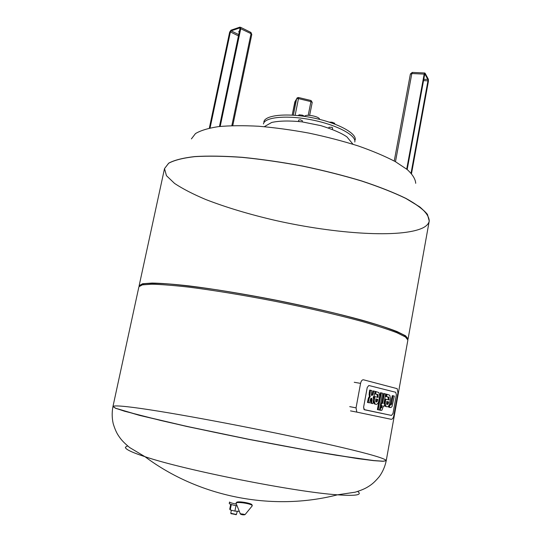 <?xml version="1.0" encoding="UTF-8"?>
<svg xmlns="http://www.w3.org/2000/svg" width="542" height="542" viewBox="0 0 542 542"><rect width="100%" height="100%" fill="white"/><g stroke="black" fill="none" stroke-linecap="round" stroke-linejoin="round"><path stroke-width="0.81" d="M230.709 504.331L229.747 509.155L230.235 509.92L234.916 511.106L239.11 511.35M231.312 504.527L230.235 509.92M236 505.639L234.916 511.106M231.088 513.633L236.204 514.649M231.359 510.205L230.77 513.274L236.42 514.493L237.267 511.343M229.537 502.014L229.266 503.62C230.16 504.311 232.714 505.036 236.922 505.801M229.564 502.109C230.269 502.698 232.498 503.369 236.258 504.114M396.371 394.712L393.004 413.471L391.527 415.436L364.034 409.569L363.607 407.198L367.225 387.489L368.824 385.491L395.694 392.266L396.371 394.712L395.694 392.266L368.824 385.491L367.225 387.489L363.607 407.198L364.373 409.745L391.527 415.436L393.004 413.471L396.371 394.712M393.817 415.775L397.943 392.787L397.198 388.668L363.472 379.793C362.131 379.705 361.162 380.897 360.572 383.37L356.047 407.855L356.819 412.116L391.188 419.298C392.401 419.298 393.275 418.119 393.817 415.775M382.591 403.404L384.359 393.641L385.653 393.959L383.892 403.695L384.712 403.885L384.298 406.175L383.472 405.985L381.914 410.226L380.186 410.192L380.626 407.774L381.466 407.896L381.947 406.954L382.178 405.701L381.168 405.47L381.582 403.173L382.591 403.404M381.819 403.228L383.58 393.506L384.359 393.641M383.472 406.012L384.298 406.175M379.414 410.03L380.186 410.192M379.407 410.043L381.107 410.389M379.935 407.645L380.626 407.774M381.582 403.173L380.802 403.031L380.389 405.328L381.399 405.552L380.687 407.753L381.466 407.896M381.012 407.367L381.792 407.516M381.168 406.805L381.947 406.954M381.399 405.552L382.178 405.701M380.389 405.328L381.168 405.47M382.557 393.201L379.502 410.043L378.187 409.766L381.25 392.882L382.557 393.201M380.47 392.74L381.25 392.882L380.47 392.74L377.401 409.617L379.502 410.043M377.401 409.617L378.187 409.766M392.286 395.633L393.058 395.768L392.286 395.633L390.342 404.691L391.114 404.833L391.432 404.305L393.058 395.768L394.312 396.073L392.042 406.534L391.046 407.476L389.42 407.313L389.861 404.881L391.114 404.833M388.973 405.355L388.648 407.171L390.355 407.523M389.244 404.766L389.861 404.881M390.01 404.915L390.694 405.043M390.342 404.691L389.935 404.901M387.049 404.535L388.031 404.081L388.628 401.893L386.764 401.459L386.554 403.743L387.076 404.542M386.758 401.5L387.848 401.751L387.252 403.932L388.031 404.081M387.53 403.255L388.309 403.397M387.74 402.36L388.512 402.503M387.848 401.751L388.628 401.893M386.582 406.676L385.999 406.398L385.199 403.336L385.829 399.23L388.973 399.969L389.075 399.427L388.702 397.191L386.609 396.595L387.029 394.291L389.732 395.213L390.497 398.451L389.407 404.298C388.777 406.08 387.97 406.906 386.995 406.771L386.582 406.676M385.829 399.23L385.05 399.088L384.624 401.453L384.42 403.194L385.199 403.336M384.42 403.194L384.407 403.817M384.529 404.881L385.22 406.256L386.466 406.656M387.029 394.291L386.25 394.156L385.836 396.459L387.93 397.049L388.296 399.285L389.075 399.427M388.296 399.285L388.207 399.793M388.282 397.625L389.061 397.76M387.598 396.879L388.37 397.022M385.836 396.459L386.609 396.595M385.802 406.534L386.995 406.771M376.114 402.056L377.137 401.595L377.747 399.366L375.816 398.919L375.606 401.243L376.148 402.062M375.809 398.959L376.968 399.224L376.351 401.453L377.137 401.595M376.636 400.755L377.422 400.904M376.853 399.847L377.638 399.996M376.968 399.224L377.747 399.366M375.633 404.237L375.017 403.939L374.197 400.829L374.84 396.642L378.106 397.415L378.208 396.852L377.828 394.583L375.647 393.959L376.073 391.615L378.885 392.564L379.685 395.87L378.567 401.825C377.916 403.641 377.083 404.474 376.067 404.332L375.633 404.237M373.438 400.687L374.197 400.829M373.397 400.985L374.231 403.79L375.518 404.217M374.84 396.642L374.055 396.5L373.54 399.386M376.073 391.615L375.294 391.473L374.861 393.817L377.042 394.441L377.422 396.71L378.208 396.852M377.422 396.71L377.334 397.232M377.408 395.016L378.194 395.159M376.69 394.258L377.476 394.4M374.861 393.817L375.647 393.959M374.854 404.095L376.067 404.332M371.805 398.478L371.013 398.336L372.063 398.926L371.561 398.356L370.674 398.607L369.583 402.875L368.214 402.571L369.231 398.14L370.213 396.575L369.881 394.678L370.457 390.24L371.819 390.572L371.27 394.61L371.751 395.518L372.998 394.718L373.784 391.053L375.132 391.385L374.149 395.694L373.194 397.266L373.54 399.136L372.916 403.621L371.561 403.323L372.063 398.926M371.182 398.289L371.561 398.356M370.457 390.24L369.671 390.098L369.095 394.535L369.427 396.432L368.438 397.997L367.429 402.428L369.583 402.875M367.429 402.428L368.214 402.571M369.427 396.432L370.213 396.575M369.095 394.535L369.881 394.678M369.251 392.361L370.044 392.503M373.784 391.053L372.998 390.918L372.212 394.576L371.575 395.409M372.212 394.576L372.998 394.718M372.564 393.302L373.35 393.445M371.27 398.783L370.775 403.173L372.916 403.621M370.775 403.173L371.561 403.323M371.256 400.572L372.042 400.714M371.345 399.806L372.13 399.949M127.6 445.89L125.439 447.191C124.965 449.088 131.489 452.258 144.999 456.703L144.999 456.703C184.294 470.077 296.067 492.211 337.497 494.819L337.497 494.819C355.891 496.099 362.625 494.975 357.7 491.452M113.021 406.392L115.67 408.262L139.64 415.321L186.746 426.364L248.48 439.223L310.458 450.856L358.221 458.607L373.75 460.564L383.072 461.208L386.243 460.625C384.095 452.59 121.564 400.511 113.021 406.392M386.229 460.7L383.072 461.208L373.75 460.564L336.839 455.334C311.914 451.242 280.952 445.605 248.48 439.223C216.028 432.753 185.256 426.161 160.656 420.45L124.531 411.215L115.67 408.262L112.96 406.514L115.656 408.343L139.619 415.409L186.733 426.452L248.466 439.311L310.437 450.951L358.201 458.688L373.736 460.646L383.058 461.289L386.229 460.7C385.03 466.506 382.754 471.77 379.393 476.506C373.682 483.383 370.701 485.015 368.723 486.357C366.704 487.59 363.926 489.467 355.247 492.183L337.497 494.819C272.355 511.601 198.826 497.041 144.999 456.703L129.592 447.502C122.607 441.683 120.751 438.891 119.355 436.981C118.034 434.989 115.9 432.34 113.244 423.81C111.937 418.153 111.842 412.408 112.946 406.588M386.243 460.625L407.882 340.024L405.416 336.961L396.9 332.734C388.207 329.387 376.5 325.6 361.758 321.379C337.741 314.848 307.619 307.842 275.763 301.433C243.866 295.221 213.352 290.221 188.663 287.111C173.426 285.39 161.15 284.428 151.848 284.218L142.356 284.868L138.908 286.765L112.96 406.514M429.244 221L427.455 214.402C423.424 209.463 416.236 204.117 405.883 198.372C393.749 192.505 379 186.692 361.629 180.94C343.079 175.371 323.391 170.405 302.578 166.028C281.664 162.139 261.569 159.233 242.294 157.309C224.042 156.015 208.196 155.764 194.741 156.57C182.979 157.932 174.294 160.134 168.684 163.169L164.511 168.616L168.67 163.244C174.28 160.208 182.966 158.013 194.72 156.645C208.175 155.845 224.029 156.096 242.281 157.39C261.556 159.314 281.644 162.221 302.558 166.109C323.378 170.486 343.059 175.452 361.616 181.021C378.98 186.773 393.736 192.586 405.87 198.453C416.215 204.198 423.41 209.537 427.442 214.483L429.237 221.034C429.156 216.868 425.971 212.139 419.691 206.854L405.87 198.453C393.736 192.586 378.98 186.773 361.616 181.021C343.059 175.452 323.378 170.486 302.558 166.109C281.644 162.221 261.556 159.314 242.281 157.39C224.029 156.096 208.175 155.845 194.72 156.645C182.966 158.013 174.28 160.208 168.67 163.244L164.511 168.616L166.455 175.683L174.599 183.453C182.742 188.846 193.135 194.205 205.784 199.531C226.319 207.471 249.571 214.449 275.539 220.465C335.261 233.92 400.951 238.473 422.997 227.836C426.629 225.973 428.708 223.71 429.237 221.034L408.085 338.919L405.619 335.823L397.11 331.568C388.424 328.195 376.717 324.394 361.981 320.159C337.978 313.608 307.863 306.589 276.013 300.18C244.124 293.967 213.609 288.981 188.914 285.891C173.677 284.191 161.408 283.242 152.092 283.053L142.6 283.744L139.145 285.675L139.165 286.251M407.841 339.448L408.085 338.919M407.354 338.601L404.508 335.464C399.8 332.815 391.974 329.651 381.053 325.966C368.397 322.029 353.221 317.829 335.525 313.378C316.704 308.872 296.86 304.502 275.993 300.268C255.092 296.23 235.079 292.707 215.967 289.706C197.905 287.077 182.275 285.173 169.07 283.988C157.566 283.236 149.131 283.181 143.766 283.839L139.944 285.648M415.7 183.311C415.47 179.145 412.631 174.551 407.191 169.517L395.396 161.665C385.132 156.279 372.747 151.042 358.242 145.947C342.781 141.076 326.392 136.808 309.089 133.136C291.691 129.931 274.916 127.641 258.764 126.252C243.405 125.432 229.964 125.554 218.419 126.625C208.25 128.197 200.608 130.514 195.486 133.576L191.401 138.894M319.523 119.362C320.119 116.625 305.485 113.657 304.712 116.361M298.825 121.449L299.821 121.564M328.838 128.061L328.994 127.248L331.853 127.309L332.646 127.946L332.375 129.335M331.779 122.98L331.934 122.201L329.272 122.14M334.583 123.996L334.726 123.278L331.934 122.201M298.473 121.415L298.744 120.039L300.173 119.782L302.402 120.778L302.185 121.855M298.981 115.69L299.164 114.802L298.195 115.602M302.287 116.09L302.47 115.175L299.164 114.802M304.746 116.435L302.47 115.175M355.186 139.971C356.86 133.196 337.151 122.627 312.145 117.716C287.145 112.722 264.902 114.992 263.866 121.896M354.793 142.031C356.453 135.304 336.731 124.775 311.718 119.87C286.718 114.87 264.469 117.092 263.446 123.942M239.259 32.412L238.724 31.619L239.53 31.131M238.988 31.301L239.408 31.7M360.572 383.37L354.238 382.279M356.047 407.855L349.719 406.636M390.66 404.163L391.432 404.305M390.87 403.458L391.642 403.6M390.924 403.187L391.697 403.329M384.624 401.453L385.403 401.595M373.614 398.912L374.4 399.054M367.876 399.982L368.662 400.132M368.438 397.997L369.231 398.14M240.079 513.701L245.126 514.534L240.079 513.701M240.431 514.087L235.98 503.105C237.071 501.364 252.762 503.958 252.274 505.801L251.949 506.194M240.458 514.026C242.288 513.85 243.683 514.101 244.632 514.778C242.802 514.954 241.414 514.704 240.458 514.026M236.116 503.762L236.339 502.881M236.522 502.42C237.728 500.632 253.974 503.599 251.847 505.219M424.677 74.247L407.178 169.504L424.806 73.726M424.813 73.787L424.691 74.173M424.799 73.827L427.923 79.599L427.956 80.833L428.397 80.995L428.349 79.267L428.404 81.239L411.5 173.589M423.749 79.403L428.349 79.267L425.206 73.407M428.397 80.995L411.459 173.535M423.526 80.616L427.956 80.833L411.066 173.108M424.623 74.274L425.199 73.448L424.847 72.994L424.176 74.112L424.623 74.274L407.137 169.47M424.603 72.98L412.516 72.432L411.825 73.536L424.176 74.112L406.717 169.131M410.443 74.186L411.825 73.536L395.47 161.712M210.066 127.98L230.391 31.937L229.876 31.863L209.497 128.102M238.521 35.921L230.391 31.937L231.122 30.86L230.892 30.359L229.876 31.863M240.14 28.502L239.659 27.351L240.242 28.489L219.625 126.482M238.792 34.627L231.122 30.86L239.889 27.866L239.964 27.114L240.77 28.57L220.188 126.421M240.174 28.347L219.517 126.496M229.7 32.222L231.197 30.122L239.733 27.195M229.727 32.08L209.388 128.122M240.682 27.344L250.465 32.208L251.041 33.672L240.242 28.489M231.84 125.636L251.041 33.672L251.786 34.471L250.932 32.439M293.344 115.189L296.643 98.719L298.473 98.617L298.54 97.519L297.294 97.763L294.855 101.882L292.199 115.114L295.309 101.083M295.126 115.317L298.473 98.617L310.939 101.618L310.986 100.514L298.608 97.533M308.222 115.29L310.939 101.618L312.226 102.397L309.645 115.331L312.226 102.397L311.061 100.534M236.007 514.785L236.42 514.493M231.217 513.843L230.946 513.409M356.819 412.116L350.498 410.883M385.22 406.256L385.999 406.398M387.93 397.049L388.702 397.191M374.231 403.79L375.017 403.939M377.042 394.441L377.828 394.583M245.126 514.534L252.274 505.801L251.976 505.32M164.511 168.616L139.145 285.675M264.266 126.686L271.711 122.458C279.245 120.778 289.313 120.568 301.921 121.835L320.864 125.642C332.727 129.335 341.413 133.081 346.921 136.869L352.991 144.253M428.349 79.166L428.41 81.28L411.513 173.603M412.266 72.418L410.402 73.976L394.237 161.028M219.456 126.503L240.12 27.92M209.327 128.136L229.659 32.134L230.987 30.189M251.786 34.471L232.769 125.609"/></g></svg>
